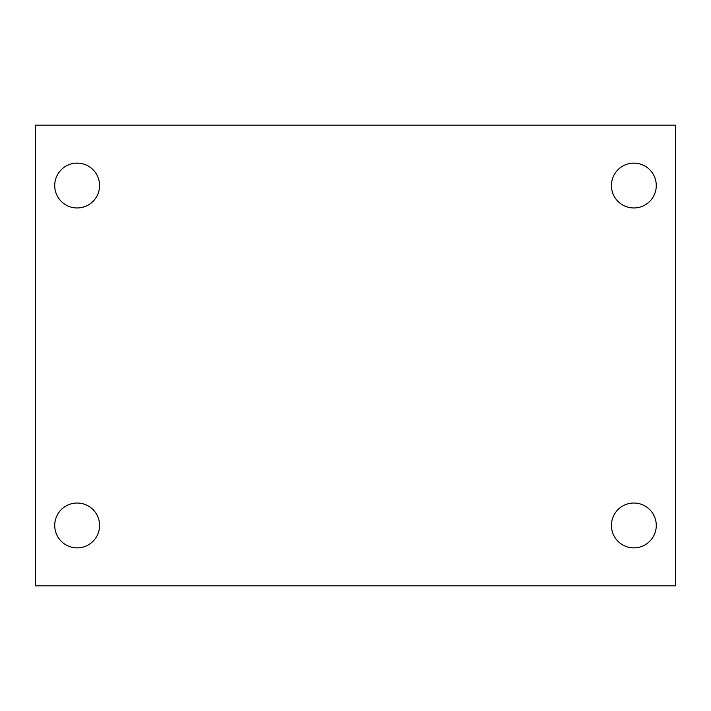 <?xml version="1.0" encoding="UTF-8"?>
<svg xmlns="http://www.w3.org/2000/svg" width="711" height="711" viewBox="0 0 711 711"><rect width="100%" height="100%" fill="white"/><g stroke="black" fill="none" stroke-linecap="round" stroke-linejoin="round"><path stroke-width="1.07" d="M35.55 125.136L675.45 125.136L675.45 585.864L35.55 585.864L35.55 125.136M77.144 503.033A22.423 22.423 0 0 1 99.567 525.456A22.423 22.423 0 0 1 77.144 547.879A22.423 22.423 0 0 1 54.72 525.456A22.423 22.423 0 0 1 77.144 503.033M633.857 503.033A22.423 22.423 0 0 1 656.28 525.456A22.423 22.423 0 0 1 633.857 547.879A22.423 22.423 0 0 1 611.433 525.456A22.423 22.423 0 0 1 633.857 503.033M633.857 163.121A22.423 22.423 0 0 1 656.28 185.544A22.423 22.423 0 0 1 633.857 207.968A22.423 22.423 0 0 1 611.433 185.544A22.423 22.423 0 0 1 633.857 163.121M77.144 163.121A22.423 22.423 0 0 1 99.567 185.544A22.423 22.423 0 0 1 77.144 207.968A22.423 22.423 0 0 1 54.72 185.544A22.423 22.423 0 0 1 77.144 163.121"/></g></svg>
